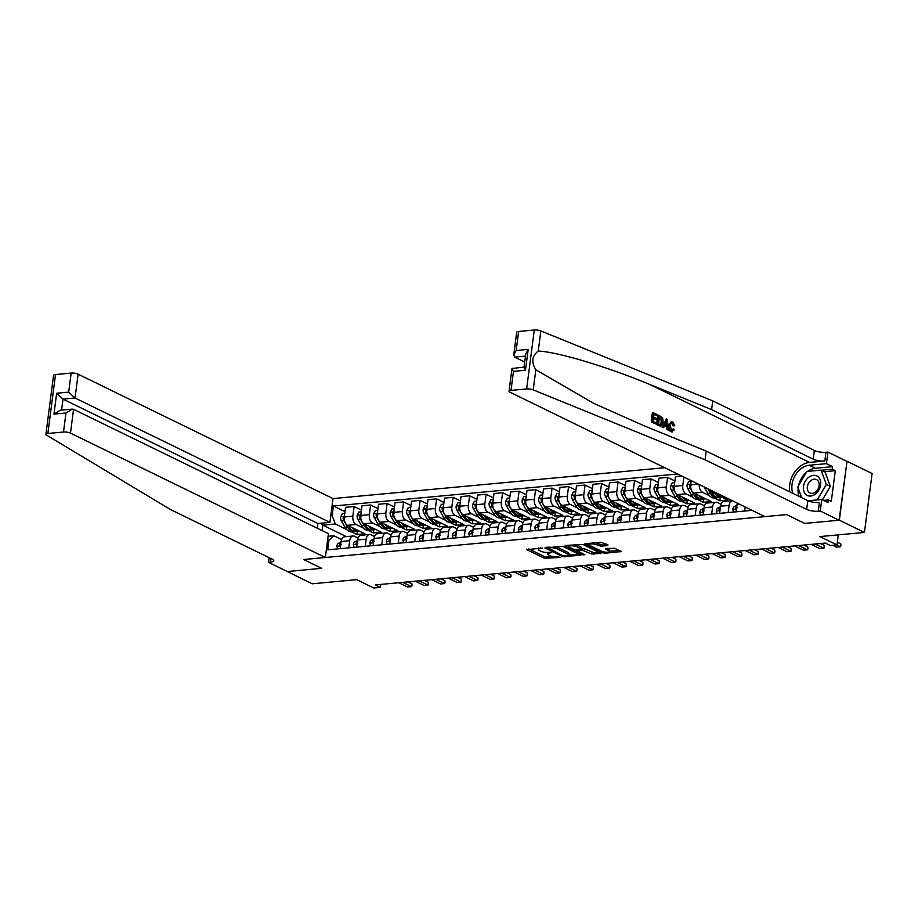 <?xml version="1.0" encoding="UTF-8"?>
<svg xmlns="http://www.w3.org/2000/svg" width="918" height="918" viewBox="0 0 918 918"><rect width="100%" height="100%" fill="white"/><g stroke="black" fill="none" stroke-linecap="round" stroke-linejoin="round"><path stroke-width="1.38" d="M542.469 548.023L526.806 549.653L544.535 558.305L560.577 557.387L557.41 556.87A5.244 1.446 -172.6 0 1 550.123 555.723L548.643 555A5.244 1.446 -172.6 0 1 547.587 553.944A5.244 1.446 -172.6 0 1 549.63 553.072L551.638 552.487L548.253 552.406A5.244 1.446 -172.6 0 1 540.954 551.248L539.486 550.536A5.244 1.446 -172.6 0 1 538.418 549.469A5.244 1.446 -172.6 0 1 540.472 548.608L542.469 548.023M607.693 545.59L608.003 544.982L600.751 542.205L584.823 543.892L602.885 552.877L605.169 553.233L621.096 551.546L614.75 548.275L605.937 548.528L605.628 549.125L608.6 550.582A4.383 1.205 -172.6 0 1 609.483 551.466A4.383 1.205 -172.6 0 1 606.454 552.223A4.383 1.205 -172.6 0 1 601.669 551.225L589.999 545.533A4.383 1.205 -172.6 0 1 589.115 544.649A4.383 1.205 -172.6 0 1 592.144 543.892A4.383 1.205 -172.6 0 1 596.93 544.89L601.152 546.199L607.693 545.59L607.785 544.879M287.082 571.409L312.154 583.802L356.7 579.66L373.752 587.979L380.35 587.371L375.336 584.915L825.351 543.066L830.365 545.521L836.964 544.902L838.272 534.873M839.362 520.196L847.016 461.261L839.098 520.219L804.719 523.409L839.362 520.196L864.446 532.44L819.912 536.582L836.964 544.902M287.07 571.558L321.713 568.334L303.651 559.521L786.657 514.596L804.719 523.409L786.657 514.596L764.946 516.616L510.052 392.238A5.015 1.377 -172.6 0 1 509.042 391.217A5.015 1.377 -172.6 0 1 511.005 390.402L526.634 388.945L534.287 330.021A5.015 1.377 7.4 0 1 540.863 330.939L712.735 400.879L814.335 450.451A8.354 2.306 -172.6 0 0 825.948 452.287L827.933 452.104L846.752 461.295M562.745 546.302L544.867 547.966L562.608 556.618L580.807 555.287L562.745 546.302M565.327 545.499L582.896 544.431L600.957 553.416L591.49 553.933L582.023 550.066L577.032 550.743L584.858 554.724L583.045 554.897L565.018 546.095L565.327 545.499M847.016 461.261L872.1 473.504L864.446 532.44M664.747 467.721L333.004 498.577L78.122 374.188L75.024 397.999L63.021 399.123L61.586 410.105M328.105 536.296L333.819 535.756L328.977 540.174L327.726 549.813L752.083 510.339M328.977 540.174L327.588 540.3M330.778 515.778L332.155 515.652L335.345 523.971L346.614 529.479M344.984 511.659L333.418 506.013L332.155 515.652M333.418 506.013L677.61 473.998M380.35 587.371L380.74 584.422M346.35 536.628L322.815 525.142L322.103 530.593M351.353 531.786L356.918 534.505L364.836 533.771L347.474 525.291A6.678 4.074 84.7 0 1 344.296 516.972L345.547 507.333L354.119 506.529L352.868 516.168A6.678 4.074 84.7 0 0 356.058 524.499L363.115 527.942M335.345 523.971L322.815 525.142L320.749 523.237M708.03 488.846A6.678 4.074 84.7 0 0 710.394 491.543L727.756 500.012L719.838 500.746L720.263 497.487M699.229 484.555A6.678 4.074 84.7 0 0 702.477 492.277L709.534 495.72M714.273 498.038L719.838 500.746M691.243 480.653L690.715 484.75A6.678 4.074 84.7 0 0 693.905 493.081L711.255 501.549L703.337 502.284L703.762 499.025M683.887 477.062L682.797 485.484A6.678 4.074 84.7 0 0 685.975 493.815L693.033 497.258M697.772 499.564L703.337 502.284M681.822 476.052L675.464 476.649L674.214 486.288A6.678 4.074 84.7 0 0 677.404 494.607L694.765 503.087L686.848 503.821L687.272 500.551M674.902 480.975L667.547 477.383L666.296 487.022A6.678 4.074 84.7 0 0 669.486 495.353L676.543 498.795M681.282 501.102L686.848 503.821M667.547 477.383L658.975 478.186L657.724 487.814A6.678 4.074 84.7 0 0 660.903 496.145L678.264 504.613L670.347 505.359L670.771 502.089M658.413 482.512L651.057 478.921L649.806 488.548A6.678 4.074 84.7 0 0 652.985 496.879L660.042 500.321M664.781 502.639L670.347 505.359M651.057 478.921L642.474 479.712L641.223 489.351A6.678 4.074 84.7 0 0 644.413 497.682L661.775 506.151L653.857 506.885L654.282 503.626M641.911 484.038L634.556 480.447L633.305 490.086A6.678 4.074 84.7 0 0 636.495 498.417L643.541 501.859M648.28 504.166L653.857 506.885M634.556 480.447L625.984 481.25L624.733 490.889A6.678 4.074 84.7 0 0 627.912 499.22L645.274 507.688L637.356 508.423L637.78 505.164M625.422 485.576L618.066 481.984L616.804 491.623A6.678 4.074 84.7 0 0 619.994 499.954L627.051 503.397M631.791 505.703L637.356 508.423M618.066 481.984L609.483 482.788L608.232 492.415A6.678 4.074 84.7 0 0 611.422 500.746L628.784 509.226L620.866 509.96L621.279 506.69M608.921 487.114L601.565 483.522L600.315 493.161A6.678 4.074 84.7 0 0 603.505 501.48L610.55 504.923M615.29 507.241L620.866 509.96M601.565 483.522L592.982 484.314L591.731 493.953A6.678 4.074 84.7 0 0 594.921 502.284L612.283 510.752L604.365 511.487L604.79 508.228M592.42 488.64L585.064 485.06L583.814 494.687A6.678 4.074 84.7 0 0 587.004 503.018L594.061 506.461M598.8 508.779L604.365 511.487M585.064 485.06L576.493 485.851L575.242 495.49A6.678 4.074 84.7 0 0 578.432 503.821L595.782 512.29L587.864 513.024L588.289 509.765M575.93 490.178L568.575 486.586L567.324 496.225A6.678 4.074 84.7 0 0 570.503 504.556L577.56 507.998M582.299 510.305L587.864 513.024M568.575 486.586L559.991 487.389L558.741 497.017A6.678 4.074 84.7 0 0 561.931 505.348L579.292 513.828L571.375 514.562L571.799 511.292M559.429 491.715L552.074 488.124L550.823 497.763A6.678 4.074 84.7 0 0 554.013 506.093L561.07 509.524M565.809 511.842L571.375 514.562M552.074 488.124L543.502 488.915L542.251 498.554A6.678 4.074 84.7 0 0 545.43 506.885L562.791 515.354L554.874 516.088L555.298 512.829M542.94 493.241L535.584 489.661L534.333 499.289A6.678 4.074 84.7 0 0 537.512 507.62L544.569 511.062M549.308 513.38L554.874 516.088M535.584 489.661L527.001 490.453L525.75 500.092A6.678 4.074 84.7 0 0 528.94 508.423L546.302 516.891L538.384 517.626L538.809 514.367M526.439 494.779L519.083 491.187L517.832 500.826A6.678 4.074 84.7 0 0 521.022 509.157L528.068 512.6M532.807 514.906L538.384 517.626M519.083 491.187L510.511 491.991L509.26 501.63A6.678 4.074 84.7 0 0 512.439 509.949L529.801 518.429L521.883 519.163L522.308 515.893M509.949 496.317L502.594 492.725L501.331 502.364A6.678 4.074 84.7 0 0 504.521 510.695L511.578 514.137M516.318 516.444L521.883 519.163M502.594 492.725L494.01 493.528L492.759 503.156A6.678 4.074 84.7 0 0 495.949 511.487L513.311 519.955L505.393 520.701L505.807 517.431M493.448 497.854L486.092 494.263L484.842 503.89A6.678 4.074 84.7 0 0 488.032 512.221L495.077 515.664M499.817 517.981L505.393 520.701M486.092 494.263L477.509 495.054L476.258 504.693A6.678 4.074 84.7 0 0 479.448 513.024L496.81 521.493L488.892 522.227L489.317 518.968M476.947 499.381L469.591 495.789L468.341 505.428A6.678 4.074 84.7 0 0 471.531 513.759L478.588 517.201M483.327 519.508L488.892 522.227M469.591 495.789L461.02 496.592L459.769 506.231A6.678 4.074 84.7 0 0 462.947 514.562L480.309 523.03L472.391 523.765L472.816 520.506M460.457 500.918L453.102 497.326L451.851 506.966A6.678 4.074 84.7 0 0 455.03 515.296L462.087 518.739M466.826 521.045L472.391 523.765M453.102 497.326L444.519 498.13L443.268 507.757A6.678 4.074 84.7 0 0 446.458 516.088L463.819 524.568L455.902 525.303L456.326 522.032M443.956 502.456L436.601 498.864L435.35 508.503A6.678 4.074 84.7 0 0 438.54 516.823L445.586 520.265M450.336 522.583L455.902 525.303M436.601 498.864L428.029 499.656L426.778 509.295A6.678 4.074 84.7 0 0 429.957 517.626L447.318 526.094L439.401 526.829L439.825 523.57M427.467 503.982L420.111 500.402L418.86 510.029A6.678 4.074 84.7 0 0 422.039 518.36L429.096 521.803M433.835 524.121L439.401 526.829M420.111 500.402L411.528 501.194L410.277 510.833A6.678 4.074 84.7 0 0 413.467 519.163L430.829 527.632L422.911 528.366L423.336 525.107M410.966 505.52L403.61 501.928L402.359 511.567A6.678 4.074 84.7 0 0 405.549 519.898L412.595 523.34M417.334 525.647L422.911 528.366M403.61 501.928L395.038 502.731L393.776 512.359A6.678 4.074 84.7 0 0 396.966 520.69L414.328 529.17L406.41 529.904L406.835 526.634M394.476 507.057L387.121 503.466L385.858 513.105A6.678 4.074 84.7 0 0 389.048 521.435L396.106 524.866M400.845 527.184L406.41 529.904M387.121 503.466L378.537 504.257L377.287 513.896A6.678 4.074 84.7 0 0 380.477 522.227L397.838 530.696L389.921 531.43L390.334 528.171M377.975 508.583L370.62 505.003L369.369 514.631A6.678 4.074 84.7 0 0 372.559 522.962L379.604 526.404M384.344 528.722L389.921 531.43M370.62 505.003L362.036 505.795L360.785 515.434A6.678 4.074 84.7 0 0 363.976 523.765L381.337 532.233L373.419 532.968L373.844 529.709M367.854 530.248L373.419 532.968M341.588 539.554L333.819 535.756M358.077 538.017L354.532 536.284A6.678 4.074 84.7 0 0 353.086 535.997A6.678 4.074 84.7 0 0 349.689 540.691L348.76 547.851M374.578 536.479L371.021 534.746A6.678 4.074 84.7 0 0 369.575 534.471A6.678 4.074 84.7 0 0 366.179 539.164L365.249 546.313M391.079 534.953L387.522 533.22A6.678 4.074 84.7 0 0 386.076 532.933A6.678 4.074 84.7 0 0 382.68 537.627L381.75 544.787M407.569 533.415L404.012 531.683A6.678 4.074 84.7 0 0 402.566 531.396A6.678 4.074 84.7 0 0 399.169 536.089L398.24 543.249M424.07 531.878L420.513 530.145A6.678 4.074 84.7 0 0 419.067 529.858A6.678 4.074 84.7 0 0 415.67 534.563L414.741 541.712M440.56 530.352L437.002 528.607A6.678 4.074 84.7 0 0 435.557 528.332A6.678 4.074 84.7 0 0 432.171 533.025L431.242 540.186M457.061 528.814L453.503 527.081A6.678 4.074 84.7 0 0 452.058 526.794A6.678 4.074 84.7 0 0 448.661 531.488L447.732 538.648M473.55 527.276L470.005 525.544A6.678 4.074 84.7 0 0 468.559 525.257A6.678 4.074 84.7 0 0 465.162 529.961L464.233 537.11M490.051 525.75L486.494 524.006A6.678 4.074 84.7 0 0 485.048 523.73A6.678 4.074 84.7 0 0 481.652 528.424L480.722 535.584M506.552 524.212L502.995 522.48A6.678 4.074 84.7 0 0 501.549 522.193A6.678 4.074 84.7 0 0 498.153 526.886L497.223 534.046M523.042 522.675L519.485 520.942A6.678 4.074 84.7 0 0 518.039 520.655A6.678 4.074 84.7 0 0 514.642 525.348L513.713 532.509M539.543 521.137L535.986 519.404A6.678 4.074 84.7 0 0 534.54 519.129A6.678 4.074 84.7 0 0 531.143 523.822L530.214 530.971M556.033 519.611L552.487 517.878A6.678 4.074 84.7 0 0 551.029 517.591A6.678 4.074 84.7 0 0 547.644 522.285L546.715 529.445M572.534 518.073L568.976 516.341A6.678 4.074 84.7 0 0 567.531 516.054A6.678 4.074 84.7 0 0 564.134 520.747L563.204 527.907M589.023 516.536L585.477 514.803A6.678 4.074 84.7 0 0 584.032 514.516A6.678 4.074 84.7 0 0 580.635 519.221L579.706 526.37M605.524 515.009L601.967 513.265A6.678 4.074 84.7 0 0 600.521 512.99A6.678 4.074 84.7 0 0 597.125 517.683L596.195 524.844M622.025 513.472L618.468 511.739A6.678 4.074 84.7 0 0 617.022 511.452A6.678 4.074 84.7 0 0 613.626 516.145L612.696 523.306M638.515 511.934L634.958 510.201A6.678 4.074 84.7 0 0 633.512 509.915A6.678 4.074 84.7 0 0 630.115 514.619L629.186 521.768M655.016 510.408L651.459 508.664A6.678 4.074 84.7 0 0 650.013 508.388A6.678 4.074 84.7 0 0 646.616 513.082L645.687 520.242M671.506 508.87L667.96 507.138A6.678 4.074 84.7 0 0 666.502 506.851A6.678 4.074 84.7 0 0 663.117 511.544L662.188 518.704M688.007 507.333L684.449 505.6A6.678 4.074 84.7 0 0 683.003 505.313A6.678 4.074 84.7 0 0 679.607 510.006L678.677 517.167M704.496 505.795L700.95 504.062A6.678 4.074 84.7 0 0 699.505 503.787A6.678 4.074 84.7 0 0 696.108 508.48L695.178 515.629M720.997 504.269L717.44 502.536A6.678 4.074 84.7 0 0 715.994 502.249A6.678 4.074 84.7 0 0 712.597 506.943L711.668 514.103M356.918 534.505L357.343 531.235M361.474 510.121L354.119 506.529M353.086 535.997L344.502 536.8A6.678 4.074 84.7 0 0 341.106 541.494L340.176 548.654M369.575 534.471L361.004 535.263A6.678 4.074 84.7 0 0 357.607 539.956L356.677 547.117M386.076 532.933L377.493 533.725A6.678 4.074 84.7 0 0 374.096 538.43L373.167 545.579M402.566 531.396L393.994 532.199A6.678 4.074 84.7 0 0 390.598 536.892L389.668 544.053M419.067 529.858L410.484 530.661A6.678 4.074 84.7 0 0 407.087 535.355L406.158 542.515M435.557 528.332L426.985 529.124A6.678 4.074 84.7 0 0 423.588 533.817L422.659 540.977M452.058 526.794L443.474 527.598A6.678 4.074 84.7 0 0 440.089 532.291L439.16 539.44M468.559 525.257L459.975 526.06A6.678 4.074 84.7 0 0 456.579 530.753L455.649 537.914M485.048 523.73L476.476 524.522A6.678 4.074 84.7 0 0 473.08 529.216L472.15 536.376M501.549 522.193L492.966 522.985A6.678 4.074 84.7 0 0 489.569 527.689L488.64 534.838M518.039 520.655L509.467 521.458A6.678 4.074 84.7 0 0 506.07 526.152L505.141 533.312M534.54 519.129L525.957 519.921A6.678 4.074 84.7 0 0 522.56 524.614L521.631 531.774M551.029 517.591L542.458 518.383A6.678 4.074 84.7 0 0 539.061 523.088L538.132 530.237M567.531 516.054L558.959 516.857A6.678 4.074 84.7 0 0 555.562 521.55L554.633 528.711M584.032 514.516L575.448 515.319A6.678 4.074 84.7 0 0 572.052 520.013L571.122 527.173M600.521 512.99L591.949 513.782A6.678 4.074 84.7 0 0 588.553 518.475L587.623 525.635M617.022 511.452L608.439 512.255A6.678 4.074 84.7 0 0 605.042 516.949L604.113 524.098M633.512 509.915L624.94 510.718A6.678 4.074 84.7 0 0 621.543 515.411L620.614 522.572M650.013 508.388L641.43 509.18A6.678 4.074 84.7 0 0 638.033 513.873L637.103 521.034M666.502 506.851L657.931 507.643A6.678 4.074 84.7 0 0 654.534 512.347L653.605 519.496M683.003 505.313L674.432 506.116A6.678 4.074 84.7 0 0 671.035 510.81L670.106 517.97M699.505 503.787L690.921 504.579A6.678 4.074 84.7 0 0 687.525 509.272L686.595 516.432M715.994 502.249L707.422 503.041A6.678 4.074 84.7 0 0 704.026 507.746L703.096 514.895M728.169 512.565L729.099 505.405A6.678 4.074 84.7 0 1 732.38 500.723L723.912 501.515A6.678 4.074 84.7 0 0 720.515 506.208L719.586 513.369M737.349 503.156A6.678 4.074 84.7 0 0 737.016 504.671L736.087 511.831M745.186 506.977L744.659 511.028M528.734 548.895L544.741 556.71L552.705 556.538M568.873 555.034L578.753 554.116M546.807 547.22L547.598 547.61M547.989 547.908L563.331 555.929L566.808 555.998A5.244 1.446 -172.6 0 0 568.862 555.138A5.244 1.446 -172.6 0 0 567.794 554.082L557.157 548.884A5.244 1.446 -172.6 0 0 549.859 547.736L547.989 547.908L548.092 547.094M568.862 555.138L569.068 553.543A5.244 1.446 -172.6 0 0 568.001 552.487L567.794 554.082M554.782 546.474A5.244 1.446 -172.6 0 1 557.364 547.289L568.001 552.487M598.903 552.246L593.98 552.705L593.774 554.3M581.358 548.551L584.502 548.838L593.98 552.705M577.089 550.295L576.091 549.813M569.045 546.371L566.945 545.349M576.837 546.784A4.383 1.205 -172.6 0 0 572.052 545.785A4.383 1.205 -172.6 0 0 569.022 546.543A4.383 1.205 -172.6 0 0 569.906 547.426L574.014 549.434L580.635 549.389L580.945 548.792L576.837 546.784L577.043 545.189A4.383 1.205 -172.6 0 0 575.196 544.581M581.278 549.125L581.484 547.53L580.945 548.792M577.043 545.189L581.151 547.197M595.38 542.699A4.383 1.205 -172.6 0 1 597.136 543.295L601.359 544.604L606.282 544.144M609.483 551.466L609.69 549.882A4.383 1.205 -172.6 0 0 608.806 548.987L608.6 550.582M607.555 548.379L608.806 548.987M609.518 551.259L619.042 550.375M587.084 543.467L589.138 544.466M344.766 513.346L342.391 513.564L340.658 516.868A4.429 2.697 84.7 0 0 341.404 520.908L344.95 527.173A12.783 7.78 84.7 0 0 351.674 531.763L354.176 531.533A12.783 7.78 84.7 0 0 354.968 531.396M352.202 527.598A12.783 7.78 84.7 0 0 358.272 531.155A12.783 7.78 84.7 0 0 359.145 530.994M344.72 517.741L343.137 517.89A4.429 2.697 84.7 0 0 343.917 520.667L347.463 526.943A12.783 7.78 84.7 0 0 354.176 531.533M358.272 531.155L355.759 531.384A12.783 7.78 -95.3 0 1 349.047 526.794L348.473 525.784M337.652 548.884L336.849 546.176A4.429 2.697 -95.3 0 1 338.501 543.307L341.037 542.079M338.501 543.307L340.899 543.089A4.429 2.697 84.7 0 0 339.637 544.81L339.878 545.579M340.612 545.281L339.637 544.81L341.221 544.661M402.738 582.368L411.505 586.648L407.546 587.015L398.779 582.735M412.033 585.707L411.505 586.648L411.884 583.779L412.033 585.707M407.982 581.886L411.884 583.779M45.9 434.294L53.554 375.37A5.015 1.377 7.4 0 1 55.516 374.544L47.862 433.468A5.015 1.377 -172.6 0 0 45.9 434.294A5.015 1.377 -172.6 0 0 46.577 435.132L170.473 509.524L272.072 559.108A8.354 2.306 7.4 0 1 273.759 560.795A8.354 2.306 7.4 0 1 270.5 562.172L268.515 562.355L287.334 571.535L321.713 568.334L303.651 559.521L325.351 557.501L328.449 533.691L73.555 409.313L70.468 433.124A5.015 1.377 -172.6 0 0 63.491 432.022L47.862 433.468M317.295 528.252L317.903 523.501L329.918 522.388L75.024 397.999L68.678 392.124L71.145 373.087L55.516 374.544M329.918 522.388L333.004 498.577M268.515 562.355L269.123 557.662M325.351 557.501L70.468 433.124M71.145 373.087A5.015 1.377 7.4 0 1 78.122 374.188M317.903 523.501L63.021 399.123L56.664 393.237L68.678 392.124M63.491 432.022L65.97 412.985L72.224 409.118L73.555 409.313M65.97 412.985L53.955 414.098L60.221 410.243L72.224 409.118M651.401 422.096L656.393 424.185L651.401 422.096A21.757 16.191 -64 0 1 652.641 412.538L657.483 414.557L656.554 415.728L653.88 414.431M653.341 418.619L656.577 419.583L653.409 418.046L652.985 421.351L656.531 423.083L656.393 424.185M658.791 415.188L658.195 415.246A21.757 16.191 -64 0 0 656.955 424.804L661.006 426.113L657.552 424.747L658.791 415.188L662.681 417.965L663.117 422.326L661.006 426.113M671.024 431.781L672.573 431.942L671.024 431.781C669.05 430.634 668.166 428.534 668.396 425.493L671.781 421.706L672.848 421.924L674.81 425.837L672.94 425.803L671.907 423.083L672.664 423.003L671.942 422.854M712.735 400.879L711.599 409.6L813.199 459.172A8.354 2.306 -172.6 0 0 824.823 461.008L809.573 462.431A21.757 16.191 -64 0 0 789.836 491.887M711.599 409.6L649.657 384.39C606.155 366.431 557.433 351.846 538.246 351.055C531.958 355.966 531.155 362.197 535.825 369.759L593.716 403.369L644.275 425.883L706.206 451.082L807.817 500.666A8.354 2.306 -172.6 0 0 819.43 502.502L818.305 511.223L820.279 511.039L839.098 520.219M666.376 418.895L662.153 427.34L663.645 427.731L662.75 427.283L666.376 418.895L667.34 419.365L668.488 430.083L667.581 429.647L667.283 426.377L664.712 425.114L663.645 427.731M664.517 425.596L666.296 426.468L666.996 429.704L668.488 430.083M706.206 451.082L705.081 459.803L806.681 509.387A8.354 2.306 -172.6 0 0 818.305 511.223M518.659 331.467L516.18 350.504L513.747 355.025L516.696 332.293A5.015 1.377 7.4 0 1 518.659 331.467L534.287 330.021M535.825 369.759L533.209 389.875L705.081 459.803M807.588 471.393A18.796 13.977 116 0 1 815.379 468.272L832.603 466.665L832.27 469.213L821.3 470.234M823.618 500.39L828.277 499.954L831.295 501.423L835.288 470.682L832.27 469.213M828.277 499.954L827.956 502.502L821.782 499.484L820.279 511.039M827.933 452.104L826.43 463.659L809.206 465.254A18.796 13.977 -64 0 0 795.172 475.432A18.796 13.977 -64 0 0 792.877 493.379M832.603 466.665L826.43 463.659M524.694 362.036L514.619 357.113L513.747 355.025M808.035 500.769L821.782 499.484M533.209 389.875A5.015 1.377 -172.6 0 0 526.634 388.945M799.05 496.386A18.796 13.977 116 0 1 798.155 487.986M798.511 485.817A18.796 13.977 116 0 1 806.314 472.414M835.288 470.682L824.307 471.703M516.18 350.504L528.194 349.391L525.75 353.912L524.006 367.372M528.194 349.391L525.486 370.252C523.662 367.682 523.547 366.707 525.153 367.315M525.486 370.252L513.472 371.365C511.647 368.806 511.544 367.82 513.151 368.428M509.042 391.217L511.992 368.497L524.04 367.097M674.81 425.837L673.927 425.711L672.664 423.003C671.333 422.659 670.542 423.588 670.301 425.814L671.655 430.588L673.663 429.027L672.642 429.119M671.655 430.588L672.297 430.726M673.927 425.711L672.94 425.803M673.663 429.027L674.466 429.75L671.597 431.735C669.784 430.576 669.061 428.465 669.452 425.401L668.396 425.493M669.452 425.401C669.876 422.487 671.012 421.328 672.848 421.924M666.078 421.798L665.114 424.139L667.168 425.149L666.72 420.237L666.078 421.798M662.75 427.283L662.153 427.34M667.283 426.377L666.296 426.468M667.581 429.647L666.996 429.704M666.916 422.349L665.917 422.441L666.124 425.241M658.539 424.059L661.293 424.69L662.268 421.89L661.683 417.988L659.503 416.715L658.539 424.059M659.79 424.667L661.293 424.69L660.421 424.77L661.212 421.993L662.268 421.89M657.552 424.747L656.955 424.804M659.709 425.803L659.113 425.86M661.683 417.988L660.88 418.069L661.212 421.993M660.719 417.311L659.939 417.38L660.88 418.069M657.334 415.659L653.937 413.995L653.559 416.933L656.726 418.482L656.577 419.583M651.998 422.039L653.237 412.48M361.256 511.808L358.892 512.026L357.148 515.331A4.429 2.697 84.7 0 0 357.905 519.37L361.451 525.635A12.783 7.78 84.7 0 0 368.164 530.237L370.677 529.996A12.783 7.78 84.7 0 0 371.457 529.858M368.703 526.071A12.783 7.78 84.7 0 0 374.762 529.617A12.783 7.78 84.7 0 0 375.646 529.457M361.21 516.214L359.626 516.352A4.429 2.697 84.7 0 0 360.418 519.14L363.964 525.406A12.783 7.78 84.7 0 0 370.677 529.996M374.762 529.617L372.26 529.858A12.783 7.78 -95.3 0 1 365.548 525.257L364.974 524.247M377.757 510.27L375.382 510.488L373.649 513.805A4.429 2.697 84.7 0 0 374.406 517.832L377.952 524.109A12.783 7.78 84.7 0 0 384.665 528.699L387.178 528.47A12.783 7.78 84.7 0 0 387.958 528.332M385.193 524.534A12.783 7.78 84.7 0 0 391.263 528.091A12.783 7.78 84.7 0 0 392.135 527.919M377.711 514.677L376.128 514.826A4.429 2.697 84.7 0 0 376.908 517.603L380.454 523.868A12.783 7.78 84.7 0 0 387.178 528.47M391.263 528.091L388.762 528.32A12.783 7.78 -95.3 0 1 382.037 523.73L381.463 522.709M394.258 508.733L391.883 508.962L390.15 512.267A4.429 2.697 84.7 0 0 390.896 516.306L394.442 522.572A12.783 7.78 84.7 0 0 401.166 527.161L403.668 526.932A12.783 7.78 84.7 0 0 404.459 526.794M401.694 522.996A12.783 7.78 84.7 0 0 407.764 526.553A12.783 7.78 84.7 0 0 408.636 526.381M394.201 513.139L392.617 513.288A4.429 2.697 84.7 0 0 393.409 516.065L396.955 522.342A12.783 7.78 84.7 0 0 403.668 526.932M407.764 526.553L405.251 526.783A12.783 7.78 -95.3 0 1 398.538 522.193L397.964 521.183M354.153 547.346L353.35 544.638A4.429 2.697 -95.3 0 1 354.991 541.781L357.527 540.541M357.389 541.597A4.429 2.697 84.7 0 0 356.138 543.272L356.379 544.041M357.113 543.754L356.138 543.272L357.722 543.123M419.239 580.842L428.006 585.122L424.047 585.489L415.28 581.209M428.534 584.169L428.006 585.122L428.373 582.253L428.534 584.169M424.483 580.348L428.373 582.253M370.642 545.82L369.839 543.1A4.429 2.697 -95.3 0 1 371.492 540.243L374.028 539.004M373.89 540.071A4.429 2.697 84.7 0 0 372.628 541.735L372.869 542.515M373.603 542.217L372.628 541.735L374.211 541.586M435.729 579.304L444.496 583.584L440.537 583.951L431.77 579.671M445.035 582.643L444.496 583.584L444.874 580.715L445.035 582.643M440.984 578.81L444.874 580.715M387.144 544.282L386.34 541.574A4.429 2.697 -95.3 0 1 387.993 538.705L390.517 537.478M390.379 538.533A4.429 2.697 84.7 0 0 389.129 540.209L389.37 540.977M390.104 540.679L389.129 540.209L390.712 540.059M452.23 577.766L460.997 582.046L457.038 582.414L448.271 578.133M461.524 581.105L460.997 582.046L461.364 579.178L461.524 581.105M457.474 577.284L461.364 579.178M410.748 507.206L408.372 507.424L406.64 510.729A4.429 2.697 84.7 0 0 407.397 514.769L410.943 521.034A12.783 7.78 84.7 0 0 417.656 525.635L420.169 525.394A12.783 7.78 84.7 0 0 420.949 525.257M418.195 521.47A12.783 7.78 84.7 0 0 424.254 525.016A12.783 7.78 84.7 0 0 425.137 524.855M410.702 511.601L409.118 511.751A4.429 2.697 84.7 0 0 409.898 514.539L413.444 520.804A12.783 7.78 84.7 0 0 420.169 525.394M424.254 525.016L421.752 525.245A12.783 7.78 -95.3 0 1 415.028 520.655L414.454 519.645M403.633 542.745L402.841 540.036A4.429 2.697 -95.3 0 1 404.482 537.168L407.018 535.94M404.482 537.168L406.881 536.95A4.429 2.697 84.7 0 0 405.618 538.671L405.859 539.44M406.605 539.141L405.618 538.671L407.202 538.522M468.719 576.24L477.486 580.509L473.527 580.887L464.76 576.607M478.026 579.568L477.486 580.509L477.865 577.651L478.026 579.568M473.975 575.747L477.865 577.651M806.601 495.054A10.855 8.078 -64 0 0 818.81 490.178A10.855 8.078 -64 0 0 817.502 476.327A10.855 8.078 -64 0 0 805.293 481.216A10.855 8.078 -64 0 0 806.601 495.054M809.504 492.691A7.436 5.531 -64 0 0 809.974 492.955A7.436 5.531 -64 0 0 818.041 489.03A7.436 5.531 -64 0 0 816.974 479.862A7.436 5.531 -64 0 0 816.504 479.598A7.436 5.531 -64 0 0 808.437 483.522A7.436 5.531 -64 0 0 809.504 492.691M801.689 497.671L797.799 487.022L806.865 471.462L821.105 470.142L825.121 472.104L830.32 486.333L822.459 499.817M821.105 470.142L826.303 484.371L817.25 499.908M830.32 486.333L826.303 484.371M427.249 505.669L424.873 505.887L423.141 509.203A4.429 2.697 84.7 0 0 423.886 513.231L427.432 519.508A12.783 7.78 84.7 0 0 434.157 524.098L436.658 523.868A12.783 7.78 84.7 0 0 437.45 523.719M434.684 519.932A12.783 7.78 84.7 0 0 440.755 523.478A12.783 7.78 84.7 0 0 441.627 523.317M427.203 510.075L425.619 510.224A4.429 2.697 84.7 0 0 426.4 513.001L429.945 519.267A12.783 7.78 84.7 0 0 436.658 523.868M440.755 523.478L438.242 523.719A12.783 7.78 -95.3 0 1 431.529 519.118L430.955 518.108M420.134 541.218L419.331 538.499A4.429 2.697 -95.3 0 1 420.983 535.642L423.508 534.402M423.37 535.469A4.429 2.697 84.7 0 0 422.119 537.133L422.36 537.914M423.095 537.615L422.119 537.133L423.703 536.984M485.22 574.702L493.987 578.983L490.028 579.35L481.261 575.07M494.515 578.03L493.987 578.983L494.354 576.114L494.515 578.03M490.464 574.209L494.354 576.114M443.738 504.131L441.363 504.361L439.63 507.665A4.429 2.697 84.7 0 0 440.388 511.693L443.933 517.97A12.783 7.78 84.7 0 0 450.646 522.56L453.159 522.331A12.783 7.78 84.7 0 0 453.94 522.193M451.186 518.395A12.783 7.78 84.7 0 0 457.244 521.952A12.783 7.78 84.7 0 0 458.128 521.78M443.692 508.538L442.109 508.687A4.429 2.697 84.7 0 0 442.889 511.464L446.435 517.741A12.783 7.78 84.7 0 0 453.159 522.331M457.244 521.952L454.743 522.181A12.783 7.78 -95.3 0 1 448.018 517.591L447.456 516.582M436.635 539.681L435.832 536.973A4.429 2.697 -95.3 0 1 437.473 534.104L440.009 532.876M439.871 533.932A4.429 2.697 84.7 0 0 438.609 535.596L438.85 536.376M439.596 536.078L438.609 535.596L440.192 535.458M501.721 573.165L510.488 577.445L506.529 577.812L497.763 573.532M511.016 576.504L510.488 577.445L510.856 574.576L511.016 576.504M506.966 572.683L510.856 574.576M460.239 502.605L457.864 502.823L456.131 506.128A4.429 2.697 84.7 0 0 456.877 510.167L460.423 516.432A12.783 7.78 84.7 0 0 467.147 521.034L469.649 520.793A12.783 7.78 84.7 0 0 470.441 520.655M467.675 516.868A12.783 7.78 84.7 0 0 473.745 520.414A12.783 7.78 84.7 0 0 474.617 520.254M460.193 507L458.61 507.149A4.429 2.697 84.7 0 0 459.39 509.926L462.936 516.203A12.783 7.78 84.7 0 0 469.649 520.793M473.745 520.414L471.232 520.644A12.783 7.78 -95.3 0 1 464.519 516.054L463.946 515.044M453.125 538.143L452.322 535.435A4.429 2.697 -95.3 0 1 453.974 532.566L456.51 531.338M456.372 532.394A4.429 2.697 84.7 0 0 455.11 534.069L455.351 534.838M456.085 534.54L455.11 534.069L456.694 533.92M518.211 571.627L526.978 575.907L523.019 576.274L514.252 572.006M527.517 574.966L526.978 575.907L527.357 573.039L527.517 574.966M523.455 571.145L527.357 573.039M476.729 501.067L474.365 501.285L472.632 504.59A4.429 2.697 84.7 0 0 473.378 508.629L476.924 514.895A12.783 7.78 84.7 0 0 483.637 519.496L486.15 519.267A12.783 7.78 84.7 0 0 486.93 519.118M484.176 515.331A12.783 7.78 84.7 0 0 490.246 518.877A12.783 7.78 84.7 0 0 491.119 518.716M476.683 505.474L475.099 505.611A4.429 2.697 84.7 0 0 475.891 508.4L479.437 514.665A12.783 7.78 84.7 0 0 486.15 519.267M490.246 518.877L487.733 519.118A12.783 7.78 -95.3 0 1 481.021 514.516L480.447 513.506M469.626 536.617L468.823 533.897A4.429 2.697 -95.3 0 1 470.464 531.04L472.999 529.801M472.862 530.868A4.429 2.697 84.7 0 0 471.611 532.532L471.852 533.301M472.586 533.014L471.611 532.532L473.195 532.383M534.712 570.101L543.479 574.381L539.52 574.748L530.753 570.468M544.007 573.429L543.479 574.381L543.846 571.512L544.007 573.429M539.956 569.608L543.846 571.512M493.23 499.53L490.855 499.748L489.122 503.064A4.429 2.697 84.7 0 0 489.879 507.092L493.425 513.369A12.783 7.78 84.7 0 0 500.138 517.959L502.651 517.729A12.783 7.78 84.7 0 0 503.431 517.591M500.666 513.793A12.783 7.78 84.7 0 0 506.736 517.35A12.783 7.78 84.7 0 0 507.608 517.178M493.184 503.936L491.6 504.085A4.429 2.697 84.7 0 0 492.381 506.862L495.927 513.128A12.783 7.78 84.7 0 0 502.651 517.729M506.736 517.35L504.234 517.58A12.783 7.78 -95.3 0 1 497.51 512.99L496.936 511.969M486.115 535.079L485.312 532.371A4.429 2.697 -95.3 0 1 486.965 529.502L489.501 528.263M489.363 529.33A4.429 2.697 84.7 0 0 488.101 530.994L488.342 531.774M489.076 531.476L488.101 530.994L489.684 530.856M551.202 568.563L559.969 572.843L556.01 573.211L547.243 568.931M560.508 571.903L559.969 572.843L560.347 569.975L560.508 571.903M556.457 568.081L560.347 569.975M509.731 498.004L507.356 498.222L505.623 501.526A4.429 2.697 84.7 0 0 506.369 505.566L509.915 511.831A12.783 7.78 84.7 0 0 516.639 516.421L519.14 516.191A12.783 7.78 84.7 0 0 519.932 516.054M517.167 512.255A12.783 7.78 84.7 0 0 523.237 515.813A12.783 7.78 84.7 0 0 524.109 515.652M509.674 502.398L508.09 502.548A4.429 2.697 84.7 0 0 508.882 505.325L512.428 511.601A12.783 7.78 84.7 0 0 519.14 516.191M523.237 515.813L520.724 516.042A12.783 7.78 -95.3 0 1 514.011 511.452L513.437 510.442M502.616 533.542L501.813 530.833A4.429 2.697 -95.3 0 1 503.466 527.965L505.99 526.737M505.852 527.793A4.429 2.697 84.7 0 0 504.602 529.468L504.843 530.237M505.577 529.938L504.602 529.468L506.185 529.319M567.703 567.026L576.47 571.306L572.511 571.673L563.744 567.393M576.997 570.365L576.47 571.306L576.837 568.437L576.997 570.365M572.947 566.544L576.837 568.437M526.221 496.466L523.845 496.684L522.112 499.989A4.429 2.697 84.7 0 0 522.87 504.028L526.416 510.293A12.783 7.78 84.7 0 0 533.129 514.895L535.642 514.654A12.783 7.78 84.7 0 0 536.422 514.516M533.668 510.729A12.783 7.78 84.7 0 0 539.727 514.275A12.783 7.78 84.7 0 0 540.61 514.114M526.175 500.872L524.591 501.01A4.429 2.697 84.7 0 0 525.371 503.798L528.917 510.064A12.783 7.78 84.7 0 0 535.642 514.654M539.727 514.275L537.225 514.516A12.783 7.78 -95.3 0 1 530.501 509.915L529.927 508.905M519.106 532.004L518.314 529.296A4.429 2.697 -95.3 0 1 519.955 526.439L522.491 525.199M522.353 526.255A4.429 2.697 84.7 0 0 521.091 527.93L521.332 528.699M522.078 528.412L521.091 527.93L522.675 527.781M584.192 565.499L592.959 569.78L589 570.147L580.233 565.867M593.498 568.827L592.959 569.78L593.338 566.911L593.498 568.827M589.448 565.006L593.338 566.911M542.722 494.928L540.346 495.146L538.614 498.463A4.429 2.697 84.7 0 0 539.359 502.49L542.905 508.767A12.783 7.78 84.7 0 0 549.63 513.357L552.131 513.128A12.783 7.78 84.7 0 0 552.923 512.99M550.157 509.192A12.783 7.78 84.7 0 0 556.228 512.749A12.783 7.78 84.7 0 0 557.1 512.577M542.676 499.335L541.092 499.484A4.429 2.697 84.7 0 0 541.872 502.261L545.418 508.526A12.783 7.78 84.7 0 0 552.131 513.128M556.228 512.749L553.715 512.978A12.783 7.78 -95.3 0 1 547.002 508.388L546.428 507.367M535.607 530.478L534.804 527.758A4.429 2.697 -95.3 0 1 536.456 524.901L538.981 523.662M538.843 524.729A4.429 2.697 84.7 0 0 537.592 526.393L537.833 527.173M538.568 526.875L537.592 526.393L539.176 526.244M600.693 563.962L609.46 568.242L605.501 568.609L596.734 564.329M609.988 567.301L609.46 568.242L609.827 565.373L609.988 567.301M605.937 563.468L609.827 565.373M559.211 493.391L556.836 493.62L555.103 496.925A4.429 2.697 84.7 0 0 555.86 500.964L559.406 507.229A12.783 7.78 84.7 0 0 566.119 511.819L568.632 511.59A12.783 7.78 84.7 0 0 569.412 511.452M566.658 507.654A12.783 7.78 84.7 0 0 572.717 511.211A12.783 7.78 84.7 0 0 573.601 511.039M559.165 497.797L557.582 497.946A4.429 2.697 84.7 0 0 558.362 500.723L561.908 507A12.783 7.78 84.7 0 0 568.632 511.59M572.717 511.211L570.216 511.441A12.783 7.78 -95.3 0 1 563.491 506.851L562.929 505.841M552.108 528.94L551.305 526.232A4.429 2.697 -95.3 0 1 552.946 523.363L555.482 522.135M555.344 523.191A4.429 2.697 84.7 0 0 554.082 524.866L554.323 525.635M555.069 525.337L554.082 524.866L555.677 524.717M617.194 562.424L625.961 566.704L622.002 567.072L613.235 562.791M626.489 565.763L625.961 566.704L626.328 563.836L626.489 565.763M622.438 561.942L626.328 563.836M575.712 491.864L573.337 492.082L571.604 495.387A4.429 2.697 84.7 0 0 572.35 499.426L575.896 505.692A12.783 7.78 84.7 0 0 582.62 510.293L585.122 510.052A12.783 7.78 84.7 0 0 585.913 509.915M583.148 506.128A12.783 7.78 84.7 0 0 589.218 509.674A12.783 7.78 84.7 0 0 590.09 509.513M575.666 496.259L574.083 496.409A4.429 2.697 84.7 0 0 574.863 499.197L578.409 505.462A12.783 7.78 84.7 0 0 585.122 510.052M589.218 509.674L586.705 509.903A12.783 7.78 -95.3 0 1 579.992 505.313L579.419 504.303M568.598 527.402L567.794 524.694A4.429 2.697 -95.3 0 1 569.447 521.826L571.983 520.598M571.845 521.654A4.429 2.697 84.7 0 0 570.583 523.329L570.824 524.098M571.558 523.799L570.583 523.329L572.166 523.18M633.684 560.898L642.451 565.167L638.492 565.545L629.725 561.265M642.99 564.226L642.451 565.167L642.83 562.309L642.99 564.226M638.928 560.405L642.83 562.309M592.202 490.327L589.838 490.545L588.105 493.861A4.429 2.697 84.7 0 0 588.851 497.889L592.397 504.166A12.783 7.78 84.7 0 0 599.11 508.756L601.623 508.526A12.783 7.78 84.7 0 0 602.403 508.377M599.649 504.59A12.783 7.78 84.7 0 0 605.719 508.136A12.783 7.78 84.7 0 0 606.591 507.975M592.156 494.733L590.572 494.882A4.429 2.697 84.7 0 0 591.364 497.659L594.91 503.925A12.783 7.78 84.7 0 0 601.623 508.526M605.719 508.136L603.206 508.377A12.783 7.78 -95.3 0 1 596.493 503.775L595.92 502.766M585.099 525.876L584.296 523.157A4.429 2.697 -95.3 0 1 585.936 520.299L588.472 519.06M588.335 520.127A4.429 2.697 84.7 0 0 587.084 521.791L587.325 522.572M588.059 522.273L587.084 521.791L588.668 521.642M650.185 559.36L658.952 563.641L654.993 564.008L646.226 559.728M659.48 562.688L658.952 563.641L659.319 560.772L659.48 562.688M655.429 558.867L659.319 560.772M608.703 488.789L606.328 489.019L604.595 492.323A4.429 2.697 84.7 0 0 605.352 496.351L608.898 502.628A12.783 7.78 84.7 0 0 615.611 507.218L618.124 506.988A12.783 7.78 84.7 0 0 618.904 506.851M616.15 503.053A12.783 7.78 84.7 0 0 622.209 506.61A12.783 7.78 84.7 0 0 623.081 506.438M608.657 493.195L607.073 493.345A4.429 2.697 84.7 0 0 607.854 496.122L611.399 502.398A12.783 7.78 84.7 0 0 618.124 506.988M622.209 506.61L619.707 506.839A12.783 7.78 -95.3 0 1 612.983 502.249L612.409 501.228M601.588 524.339L600.785 521.631A4.429 2.697 -95.3 0 1 602.438 518.762L604.973 517.534M604.836 518.59A4.429 2.697 84.7 0 0 603.574 520.254L603.815 521.034M604.549 520.736L603.574 520.254L605.157 520.116M666.675 557.823L675.441 562.103L671.483 562.47L662.716 558.19M675.981 561.162L675.441 562.103L675.82 559.234L675.981 561.162M671.93 557.341L675.82 559.234M625.204 487.263L622.829 487.481L621.096 490.786A4.429 2.697 84.7 0 0 621.842 494.825L625.387 501.09A12.783 7.78 84.7 0 0 632.112 505.692L634.613 505.451A12.783 7.78 84.7 0 0 635.405 505.313M632.64 501.526A12.783 7.78 84.7 0 0 638.71 505.072A12.783 7.78 84.7 0 0 639.582 504.911M625.147 491.658L623.563 491.807A4.429 2.697 84.7 0 0 624.355 494.584L627.901 500.861A12.783 7.78 84.7 0 0 634.613 505.451M638.71 505.072L636.197 505.302A12.783 7.78 -95.3 0 1 629.484 500.712L628.91 499.702M618.089 522.801L617.286 520.093A4.429 2.697 -95.3 0 1 618.939 517.224L621.463 515.996M621.325 517.052A4.429 2.697 84.7 0 0 620.075 518.727L620.316 519.496M621.05 519.198L620.075 518.727L621.658 518.578M683.176 556.285L691.942 560.565L687.984 560.932L679.217 556.664M692.47 559.624L691.942 560.565L692.31 557.696L692.47 559.624M688.42 555.803L692.31 557.696M641.693 485.725L639.318 485.943L637.585 489.248A4.429 2.697 84.7 0 0 638.343 493.287L641.889 499.553A12.783 7.78 84.7 0 0 648.601 504.154L651.114 503.925A12.783 7.78 84.7 0 0 651.895 503.775M649.141 499.989A12.783 7.78 84.7 0 0 655.2 503.534A12.783 7.78 84.7 0 0 656.083 503.374M641.648 490.132L640.064 490.269A4.429 2.697 84.7 0 0 640.844 493.058L644.39 499.323A12.783 7.78 84.7 0 0 651.114 503.925M655.2 503.534L652.698 503.775A12.783 7.78 -95.3 0 1 645.974 499.174L645.4 498.164M634.579 521.275L633.787 518.555A4.429 2.697 -95.3 0 1 635.428 515.698L637.964 514.459M637.826 515.526A4.429 2.697 84.7 0 0 636.564 517.19L636.805 517.959M637.551 517.672L636.564 517.19L638.148 517.041M699.665 554.759L708.432 559.039L704.473 559.406L695.706 555.126M708.971 558.087L708.432 559.039L708.811 556.17L708.971 558.087M704.921 554.265L708.811 556.17M658.195 484.188L655.819 484.406L654.086 487.722A4.429 2.697 84.7 0 0 654.832 491.75L658.378 498.026A12.783 7.78 84.7 0 0 665.102 502.616L667.604 502.387A12.783 7.78 84.7 0 0 668.396 502.249M665.63 498.451A12.783 7.78 84.7 0 0 671.701 502.008A12.783 7.78 84.7 0 0 672.573 501.836M658.149 488.594L656.565 488.743A4.429 2.697 84.7 0 0 657.345 491.52L660.891 497.786A12.783 7.78 84.7 0 0 667.604 502.387M671.701 502.008L669.188 502.238A12.783 7.78 -95.3 0 1 662.475 497.648L661.901 496.627M651.08 519.737L650.277 517.029A4.429 2.697 -95.3 0 1 651.929 514.16L654.454 512.921M651.929 514.16L654.327 513.942A4.429 2.697 84.7 0 0 653.065 515.652L653.306 516.432M654.041 516.134L653.065 515.652L654.649 515.514M716.166 553.221L724.933 557.501L720.974 557.869L712.207 553.588M725.461 556.56L724.933 557.501L725.3 554.633L725.461 556.56M721.41 552.739L725.3 554.633M674.684 482.661L672.309 482.879L670.576 486.184A4.429 2.697 84.7 0 0 671.333 490.223L674.879 496.489A12.783 7.78 84.7 0 0 681.592 501.079L684.105 500.849A12.783 7.78 84.7 0 0 684.885 500.712M682.131 496.913A12.783 7.78 84.7 0 0 688.19 500.471A12.783 7.78 84.7 0 0 689.074 500.31M674.638 487.056L673.055 487.206A4.429 2.697 84.7 0 0 673.835 489.982L677.381 496.259A12.783 7.78 84.7 0 0 684.105 500.849M688.19 500.471L685.689 500.7A12.783 7.78 -95.3 0 1 678.964 496.11L678.402 495.1M667.581 518.2L666.778 515.491A4.429 2.697 -95.3 0 1 668.419 512.623L670.955 511.395M670.817 512.451A4.429 2.697 84.7 0 0 669.566 514.126L669.796 514.895M670.542 514.596L669.566 514.126L671.15 513.977M732.667 551.684L741.434 555.964L737.475 556.331L728.708 552.051M741.962 555.023L741.434 555.964L741.801 553.095L741.962 555.023M737.911 551.202L741.801 553.095M691.185 481.124L688.81 481.342L687.077 484.647A4.429 2.697 84.7 0 0 687.834 488.686L691.38 494.951A12.783 7.78 84.7 0 0 698.093 499.553L700.595 499.312A12.783 7.78 84.7 0 0 701.386 499.174M698.621 495.387A12.783 7.78 84.7 0 0 704.691 498.933A12.783 7.78 84.7 0 0 705.563 498.772M691.139 485.53L689.556 485.668A4.429 2.697 84.7 0 0 690.336 488.456L693.882 494.722A12.783 7.78 84.7 0 0 700.595 499.312M704.691 498.933L702.178 499.174A12.783 7.78 -95.3 0 1 695.465 494.572L694.892 493.563M684.071 516.662L683.267 513.954A4.429 2.697 -95.3 0 1 684.92 511.096L687.456 509.857M687.318 510.913A4.429 2.697 84.7 0 0 686.056 512.588L686.297 513.357M687.031 513.07L686.056 512.588L687.639 512.439M749.157 550.157L757.924 554.438L753.965 554.805L745.198 550.525M758.463 553.485L757.924 554.438L758.302 551.569L758.463 553.485M754.401 549.664L758.302 551.569M704.244 486.999A4.429 2.697 84.7 0 0 704.324 487.148L707.87 493.425A12.783 7.78 84.7 0 0 714.594 498.015L717.096 497.786A12.783 7.78 84.7 0 0 717.876 497.648M715.122 493.85A12.783 7.78 84.7 0 0 721.192 497.407A12.783 7.78 84.7 0 0 722.064 497.235M707.881 488.778L710.383 493.184A12.783 7.78 84.7 0 0 717.096 497.786M721.192 497.407L718.679 497.636A12.783 7.78 -95.3 0 1 711.966 493.046L711.393 492.025M700.572 515.136L699.768 512.416A4.429 2.697 -95.3 0 1 701.409 509.559L703.945 508.32M703.808 509.387A4.429 2.697 84.7 0 0 702.557 511.051L702.798 511.831M703.532 511.533L702.557 511.051L704.14 510.901M765.658 548.62L774.425 552.9L770.466 553.267L761.699 548.987M774.953 551.959L774.425 552.9L774.792 550.031L774.953 551.959M770.902 548.126L774.792 550.031M717.061 513.598L716.258 510.89A4.429 2.697 -95.3 0 1 717.91 508.021L720.446 506.793M717.91 508.021L720.309 507.803A4.429 2.697 84.7 0 0 719.046 509.524L719.287 510.293M720.022 509.995L719.046 509.524L720.63 509.375M782.147 547.082L790.914 551.362L786.955 551.729L778.189 547.449M791.454 550.421L790.914 551.362L791.293 548.494L791.454 550.421M787.403 546.6L791.293 548.494M733.562 512.06L732.759 509.352A4.429 2.697 -95.3 0 1 734.411 506.484L736.936 505.256M736.798 506.311A4.429 2.697 84.7 0 0 735.548 507.987L735.788 508.756M736.523 508.457L735.548 507.987L737.131 507.838M798.649 545.556L807.415 549.825L803.457 550.203L794.69 545.923M807.943 548.884L807.415 549.825L807.783 546.967L807.943 548.884M803.893 545.062L807.783 546.967M749.65 509.157L750.052 510.534M815.138 544.018L823.905 548.298L819.946 548.666L811.179 544.385M824.444 547.346L823.905 548.298L824.284 545.43L824.444 547.346M820.394 543.525L824.284 545.43M836.654 544.936L840.406 546.761L836.447 547.128L832.695 545.303M840.934 545.82L840.406 546.761L840.773 543.892L840.934 545.82M837.319 542.205L840.773 543.892M713.056 491.302L710.394 491.543M702.477 492.277L693.905 493.081M685.975 493.815L677.404 494.607M669.486 495.353L660.903 496.145M652.985 496.879L644.413 497.682M636.495 498.417L627.912 499.22M619.994 499.954L611.422 500.746M603.505 501.48L594.921 502.284M587.004 503.018L578.432 503.821M570.503 504.556L561.931 505.348M554.013 506.093L545.43 506.885M537.512 507.62L528.94 508.423M521.022 509.157L512.439 509.949M504.521 510.695L495.949 511.487M488.032 512.221L479.448 513.024M471.531 513.759L462.947 514.562M455.03 515.296L446.458 516.088M438.54 516.823L429.957 517.626M422.039 518.36L413.467 519.163M405.549 519.898L396.966 520.69M389.048 521.435L380.477 522.227M372.559 522.962L363.976 523.765M356.058 524.499L347.474 525.291M349.689 540.691L341.106 541.494M352.868 516.168L344.296 516.972M369.369 514.631L360.785 515.434M366.179 539.164L357.607 539.956M385.858 513.105L377.287 513.896M382.68 537.627L374.096 538.43M402.359 511.567L393.776 512.359M399.169 536.089L390.598 536.892M418.86 510.029L410.277 510.833M415.67 534.563L407.087 535.355M435.35 508.503L426.778 509.295M432.171 533.025L423.588 533.817M451.851 506.966L443.268 507.757M448.661 531.488L440.089 532.291M468.341 505.428L459.769 506.231M465.162 529.961L456.579 530.753M484.842 503.89L476.258 504.693M481.652 528.424L473.08 529.216M501.331 502.364L492.759 503.156M498.153 526.886L489.569 527.689M517.832 500.826L509.26 501.63M514.642 525.348L506.07 526.152M534.333 499.289L525.75 500.092M531.143 523.822L522.56 524.614M550.823 497.763L542.251 498.554M547.644 522.285L539.061 523.088M567.324 496.225L558.741 497.017M564.134 520.747L555.562 521.55M583.814 494.687L575.242 495.49M580.635 519.221L572.052 520.013M600.315 493.161L591.731 493.953M597.125 517.683L588.553 518.475M616.804 491.623L608.232 492.415M613.626 516.145L605.042 516.949M633.305 490.086L624.733 490.889M630.115 514.619L621.543 515.411M649.806 488.548L641.223 489.351M646.616 513.082L638.033 513.873M666.296 487.022L657.724 487.814M663.117 511.544L654.534 512.347M682.797 485.484L674.214 486.288M679.607 510.006L671.035 510.81M698.208 484.05L690.715 484.75M696.108 508.48L687.525 509.272M712.597 506.943L704.026 507.746M729.099 505.405L720.515 506.208M739.908 504.407L737.016 504.671M540.576 547.794L540.472 548.608M549.744 552.269L549.63 553.072M547.025 557.065L546.807 558.66M544.741 556.71L544.535 558.305M526.875 549.079L526.806 549.653M580.256 554.851L580.165 555.562M564.983 556.17L564.88 556.985M562.734 555.631L562.608 556.618M557.364 547.289L557.157 548.884M549.974 546.921L549.859 547.736M600.406 552.98L600.315 553.692M591.697 552.338L591.49 553.933M584.502 548.838L584.296 550.421M582.23 548.471L582.023 550.066M577.789 549.664L577.674 550.467M583.171 553.898L583.045 554.897M601.359 544.604L601.152 546.199M599.087 544.248L598.88 545.831M597.136 543.295L596.93 544.89M620.545 551.11L620.453 551.81M605.306 552.143L605.169 553.233M603.034 551.718L602.885 552.877M585.236 543.651L585.156 544.225M344.365 516.444L340.704 516.788M347.463 526.943L344.95 527.173M350.309 526.68L349.047 526.794M343.917 520.667L341.404 520.908M344.204 518.418L343.137 517.89M336.872 546.244L340.532 545.912M53.955 414.098L56.664 393.237M270.959 558.557L270.5 562.172M649.657 384.39L809.573 462.431M807.817 500.666L806.681 509.387M813.199 459.172L814.335 450.451M513.472 371.365L511.005 390.402M540.863 330.939L538.246 351.055M824.823 461.008L825.948 452.287M815.379 468.272L809.206 465.254M525.463 356.104L514.619 357.113M360.854 514.906L357.194 515.25M363.964 525.406L361.451 525.635M366.81 525.142L365.548 525.257M360.418 519.14L357.905 519.37M360.705 516.88L359.626 516.352M377.355 513.38L373.695 513.713M380.454 523.868L377.952 524.109M383.299 523.604L382.037 523.73M376.908 517.603L374.406 517.832M377.206 515.342L376.128 514.826M393.845 511.842L390.184 512.187M396.955 522.342L394.442 522.572M399.8 522.078L398.538 522.193M393.409 516.065L390.896 516.306M393.696 513.816L392.617 513.288M353.373 544.718L357.033 544.374M354.991 541.781L357.4 541.551M369.862 543.181L373.523 542.836M371.492 540.243L373.89 540.014M386.363 541.643L390.024 541.31M387.993 538.705L390.391 538.487M410.346 510.305L406.685 510.649M413.444 520.804L410.943 521.034M416.29 520.54L415.028 520.655M409.898 514.539L407.397 514.769M410.197 512.278L409.118 511.751M402.853 540.117L406.513 539.773M426.847 508.779L423.187 509.111M429.945 519.267L427.432 519.508M432.791 519.003L431.529 519.118M426.4 513.001L423.886 513.231M426.686 510.741L425.619 510.224M419.354 538.579L423.014 538.235M420.983 535.642L423.382 535.412M443.337 507.241L439.676 507.585M446.435 517.741L443.933 517.97M449.281 517.477L448.018 517.591M442.889 511.464L440.388 511.693M443.187 509.215L442.109 508.687M435.855 537.041L439.515 536.709M437.473 534.104L439.883 533.886M459.838 505.703L456.177 506.047M462.936 516.203L460.423 516.432M465.782 515.939L464.519 516.054M459.39 509.926L456.877 510.167M459.677 507.677L458.61 507.149M452.344 535.515L456.005 535.171M453.974 532.566L456.372 532.348M476.327 504.177L472.667 504.51M479.437 514.665L476.924 514.895M482.283 514.401L481.021 514.516M475.891 508.4L473.378 508.629M476.178 506.139L475.099 505.611M468.846 533.978L472.506 533.633M470.464 531.04L472.873 530.811M492.828 502.639L489.168 502.984M495.927 513.128L493.425 513.369M498.772 512.864L497.51 512.99M492.381 506.862L489.879 507.092M492.679 504.613L491.6 504.085M485.335 532.44L488.996 532.107M486.965 529.502L489.363 529.284M509.318 501.102L505.657 501.446M512.428 511.601L509.915 511.831M515.273 511.337L514.011 511.452M508.882 505.325L506.369 505.566M509.169 503.075L508.09 502.548M501.836 530.902L505.497 530.57M503.466 527.965L505.864 527.747M525.819 499.564L522.158 499.908M528.917 510.064L526.416 510.293M531.763 509.8L530.501 509.915M525.371 503.798L522.87 504.028M525.67 501.538L524.591 501.01M518.326 529.376L521.998 529.032M519.955 526.439L522.353 526.209M542.32 498.038L538.659 498.371M545.418 508.526L542.905 508.767M548.264 508.262L547.002 508.388M541.872 502.261L539.359 502.49M542.159 500L541.092 499.484M534.827 527.839L538.487 527.494M536.456 524.901L538.855 524.671M558.81 496.5L555.149 496.845M561.908 507L559.406 507.229M564.754 506.736L563.491 506.851M558.362 500.723L555.86 500.964M558.66 498.474L557.582 497.946M551.328 526.301L554.988 525.968M552.946 523.363L555.356 523.145M575.311 494.963L571.65 495.307M578.409 505.462L575.896 505.692M581.255 505.198L579.992 505.313M574.863 499.197L572.35 499.426M575.161 496.936L574.083 496.409M567.817 524.775L571.478 524.43M569.447 521.826L571.845 521.608M591.8 493.436L588.14 493.769M594.91 503.925L592.397 504.166M597.756 503.661L596.493 503.775M591.364 497.659L588.851 497.889M591.651 495.399L590.572 494.882M584.318 523.237L587.979 522.893M585.936 520.299L588.346 520.07M608.301 491.899L604.641 492.243M611.399 502.398L608.898 502.628M614.245 502.135L612.983 502.249M607.854 496.122L605.352 496.351M608.152 493.873L607.073 493.345M600.808 521.699L604.469 521.367M602.438 518.762L604.836 518.544M624.791 490.361L621.13 490.705M627.901 500.861L625.387 501.09M630.746 500.597L629.484 500.712M624.355 494.584L621.842 494.825M624.642 492.335L623.563 491.807M617.309 520.173L620.97 519.829M618.939 517.224L621.337 517.006M641.292 488.835L637.631 489.168M644.39 499.323L641.889 499.553M647.236 499.059L645.974 499.174M640.844 493.058L638.343 493.287M641.143 490.797L640.064 490.269M633.799 518.636L637.471 518.291M635.428 515.698L637.826 515.468M657.793 487.297L654.132 487.642M660.891 497.786L658.378 498.026M663.737 497.522L662.475 497.648M657.345 491.52L654.832 491.75M657.632 489.271L656.565 488.743M650.3 517.098L653.96 516.765M674.282 485.76L670.622 486.104M677.381 496.259L674.879 496.489M680.227 495.995L678.964 496.11M673.835 489.982L671.333 490.223M674.133 487.733L673.055 487.206M666.801 515.56L670.461 515.227M668.419 512.623L670.828 512.405M690.784 484.222L687.123 484.566M693.882 494.722L691.38 494.951M696.728 494.458L695.465 494.572M690.336 488.456L687.834 488.686M690.634 486.196L689.556 485.668M683.29 514.034L686.951 513.69M684.92 511.096L687.318 510.867M710.383 493.184L707.87 493.425M713.229 492.92L711.966 493.046M699.791 512.496L703.452 512.152M701.409 509.559L703.819 509.329M716.281 510.959L719.941 510.626M732.782 509.433L736.443 509.088M734.411 506.484L736.81 506.266M538.614 547.977L538.418 549.469M547.782 552.441L547.587 553.944M547.667 547.139L547.541 548.092M577.17 549.71L577.032 550.743M569.206 545.131L569.022 546.543M589.299 543.261L589.115 544.649"/></g></svg>
